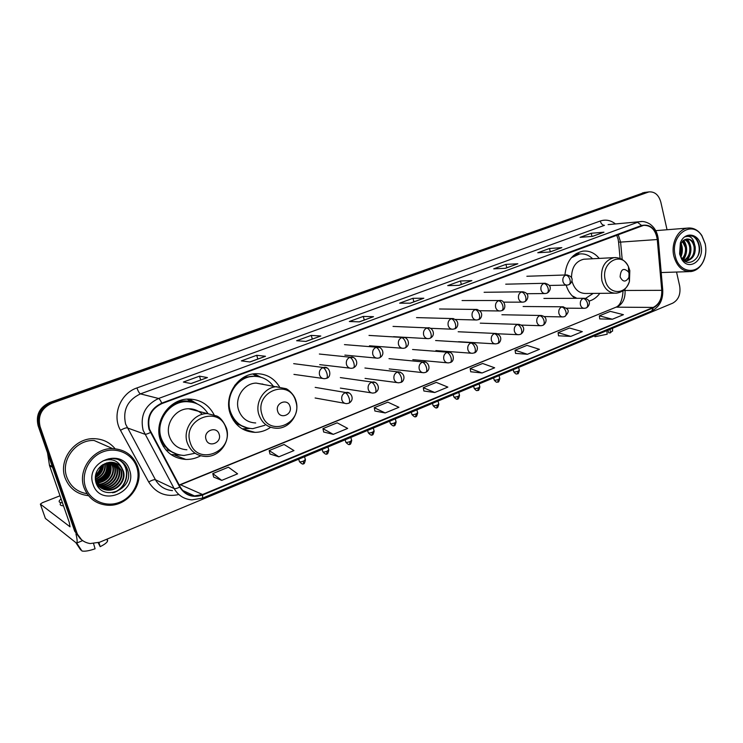 <?xml version="1.0" encoding="UTF-8"?>
<svg xmlns="http://www.w3.org/2000/svg" width="743" height="743" viewBox="0 0 743 743"><rect width="100%" height="100%" fill="white"/><g stroke="black" fill="none" stroke-linecap="round" stroke-linejoin="round"><path stroke-width="1.11" d="M566.138 285.108C567.875 290.829 570.838 295.231 575.008 298.305M588.865 301.147C593.183 300.005 596.833 297.404 599.824 293.336M279.424 386.713C273.833 377.871 265.92 373.525 255.685 373.692C238.001 373.998 223.894 395.443 230.033 413.201C234.519 425.321 242.85 431.702 255.025 432.361C260.663 432.315 265.873 430.624 270.638 427.29M214.021 414.668C208.532 404.396 199.969 399.195 188.341 399.065C169.274 398.963 153.652 421.522 160.358 440.042C164.937 452.023 173.425 458.487 185.834 459.434C191.044 459.546 195.994 458.338 200.675 455.784M599.211 258.415C594.688 252.926 589.264 250.502 582.949 251.134C572.37 253.53 566.361 261.48 564.931 274.994M193.059 402.297L190.765 400.523M255.573 375.614L252.834 374.008M644.571 192.446L49.818 402.446C39.518 407.248 35.618 414.993 38.107 425.702L74.681 531.18L80.439 538.889M667.038 229.745L660.824 202.115C658.753 194.945 654.815 191.545 648.992 191.889L51.908 403.217C41.543 408.056 37.614 415.876 40.113 426.658L76.928 532.907L75.805 532.044L81.581 539.78L75.805 532.044L39.11 426.185L75.805 532.044L74.681 531.18M51.908 403.217L50.858 402.827C40.531 407.647 36.611 415.43 39.11 426.185C36.611 415.43 40.531 407.647 50.858 402.827L645.035 192.576L50.858 402.827L49.818 402.446M643.93 192.521L647.107 192.131M65.087 477.842C69.294 488.43 77.096 494.383 88.51 495.683C77.096 494.383 69.294 488.43 65.087 477.842C58.149 459.88 74.755 437.776 94.101 438.676C74.755 437.776 58.149 459.88 65.087 477.842M149.482 429.157C146.938 417.399 151.061 408.873 161.872 403.598L643.642 225.352C651.156 225.259 655.697 229.986 657.276 239.525L661.762 290.327C662.032 298.612 659.19 304.314 653.236 307.426L202.542 494.513L194.48 495.934C188.155 495.432 183.382 492.395 180.168 486.832L149.482 429.157M149.027 429.333L179.75 487.092C185.258 495.609 192.901 498.237 202.69 494.968L653.32 307.797C659.422 304.611 662.338 298.77 662.059 290.272L657.574 239.487C655.521 228.5 650.19 223.829 641.58 225.473L161.723 403.133C150.643 408.539 146.408 417.269 149.027 429.333M592.44 236.367L603.975 232.197L591.224 233.265L580.014 237.361L592.663 236.348L603.975 232.197M591.976 236.404L591.224 233.265M549.801 251.998L561.829 247.651L549.476 248.496L537.774 252.759L550.024 251.979L561.829 247.651M550.284 251.821L549.476 248.496M505.296 268.307L517.843 263.774L505.927 264.387L493.714 268.836L505.509 268.297L517.843 263.774M506.782 267.768L505.927 264.387M458.793 285.358L471.879 280.622L460.456 280.965L447.713 285.618L458.988 285.349L471.879 280.622M461.366 284.411L460.456 280.965M190.951 383.537L207.436 377.574L199.486 376.162L183.382 382.041L191.09 383.564L207.436 377.574M200.684 379.97L199.486 376.162M249.806 361.962L265.511 356.278L256.706 355.293L241.373 360.884L249.954 361.98L265.511 356.278M257.84 359.018L256.706 355.293M305.828 341.427L320.809 336.003L311.243 335.399L296.624 340.731L305.995 341.436L320.809 336.003M312.311 339.049L311.243 335.399M359.213 321.858L373.525 316.685L363.262 316.425L349.312 321.505L359.389 321.868L373.525 316.685M364.274 320.001L363.262 316.425M410.145 303.19L423.826 298.24L412.95 298.296L399.623 303.163L410.34 303.19L423.826 298.24M413.907 301.807L412.95 298.296M115.091 448.744C109.76 442.299 102.757 438.946 94.101 438.676C102.757 438.946 109.76 442.299 115.091 448.744M76.928 532.907C79.278 538.954 83.699 542.501 90.182 543.56L99.571 542.241L672.703 303.172C678.535 299.875 680.867 294.154 679.678 286.018L676.539 272.04M515.558 353.399L527.409 354.281L539.427 349.331L526.991 345.365L515.075 350.232L515.558 353.454M558.522 335.799L570.791 336.384L582.308 331.638L569.528 328.016L558.104 332.669L558.532 335.845M599.731 318.914L612.381 319.23L623.433 314.679L610.319 311.363L599.36 315.84L599.74 318.961M374.918 411.018L385.18 412.95L398.926 407.285L387.846 402.149L374.258 407.693L374.927 411.074M323.669 432.008L333.282 434.358L347.678 428.423L337.164 422.823L322.936 428.637L323.688 432.064M269.988 454.01L278.866 456.806L293.968 450.583L284.086 444.49L269.17 450.574L269.997 454.066M213.668 477.08L221.739 480.377L237.593 473.83L228.417 467.198L212.767 473.588L213.687 477.136M470.718 371.769L482.096 372.977L494.652 367.794L482.625 363.476L470.18 368.547L470.728 371.825M434.739 392.508L447.862 387.094L436.28 382.385L423.287 387.688L423.891 391.013L434.739 392.508L423.287 387.688M385.18 412.95L374.258 407.693M333.282 434.358L322.936 428.637M278.866 456.806L269.17 450.574M221.739 480.377L212.767 473.588M482.096 372.977L470.18 368.547M527.409 354.281L515.075 350.232M570.791 336.384L558.104 332.669M612.381 319.23L599.36 315.84M101.485 480.024C105.46 476.124 107.902 471.499 108.822 466.149M75.935 533.929C77.328 539.52 77.513 542.594 76.501 543.152L45.388 518.419M60.016 495.785L42.36 502.714L40.363 504.125L70.046 526.824L69.257 522.394L49.502 465.527L47.524 452.868M93.581 543.653L95.095 548.789C89.132 550.842 84.767 551.585 81.971 551.009L76.705 543.068M98.206 542.752L100.166 546.662L98.949 542.492M100.166 546.662C103.983 544.777 106.388 543.059 107.382 541.498L107.661 540.272M60.443 503.503C59.672 504.952 60.685 505.714 63.48 505.779M61.056 498.794L59.412 500.55C58.641 501.989 59.654 502.732 62.449 502.788M76.195 543.179L80.699 549.959L81.154 549.774M136.786 467.171C132.486 453.815 116.735 446.515 102.933 451.865C89.058 457.01 80.783 473.746 85.547 487.297C90.107 500.931 106.314 507.785 119.864 502.166C133.471 496.751 141.291 480.461 136.786 467.171M137.604 466.548C133.276 455.32 124.973 449.348 112.695 448.623C93.618 447.75 77.188 469.771 84.015 487.584C88.166 498.126 95.893 503.995 107.178 505.203C127.016 507.19 144.402 484.761 137.604 466.548M112.695 448.623L94.073 440.469C75.916 439.587 60.322 460.316 66.824 477.173C70.436 486.47 77.179 491.987 87.052 493.724M101.512 465.582C100.872 469.706 98.865 472.966 95.503 475.371M100.937 466.037C100.203 469.595 98.438 472.474 95.652 474.666M103.509 464.264C103.481 470.273 100.732 474.721 95.271 477.628M103.045 464.542C102.831 470.115 100.249 474.313 95.299 477.117M105.218 463.409C106.026 470.978 102.729 476.309 95.327 479.402M104.809 463.586C105.395 470.793 102.228 475.919 95.299 478.984M106.769 462.852L106.834 463.065C108.459 471.935 104.689 477.879 95.531 480.897M106.388 462.973C107.911 471.573 104.271 477.433 95.475 480.545M108.218 462.499L108.812 464.031C110.382 473.69 106.091 479.746 95.958 482.188M107.856 462.573L108.32 463.79C109.899 473.263 105.738 479.291 95.819 481.882M109.583 462.304L110.818 465.007C112.295 475.418 107.531 481.529 96.544 483.34M109.249 462.341L110.317 464.765C111.812 474.991 107.178 481.083 96.395 483.061M110.902 462.248L112.843 466C115.899 474.684 107.475 485.365 97.602 484.417L97.222 484.38M110.577 462.248L112.332 465.75C115.388 474.424 106.973 485.086 97.11 484.139L97.045 484.13M112.165 462.304L114.896 467.003C117.961 475.743 109.49 486.489 99.562 485.532L97.955 485.337M111.849 462.276L114.376 466.753C117.45 475.474 108.989 486.201 99.07 485.253L97.77 485.105M97.454 485.058L96.952 484.956M113.382 462.471L116.967 468.025C120.05 476.811 111.534 487.622 101.55 486.674L98.763 486.21M113.085 462.425L116.447 467.765C119.53 476.542 111.023 487.334 101.057 486.386L98.55 485.996M114.561 462.75L119.075 469.056C122.168 477.888 113.605 488.773 103.565 487.817L99.627 486.99M114.264 462.666L118.546 468.796C121.638 477.619 113.085 488.485 103.063 487.529L99.404 486.804M115.694 463.121L121.202 470.096C124.313 478.984 115.704 489.934 105.608 488.978L100.556 487.696M115.416 463.019L120.663 469.836C123.775 478.706 115.174 489.646 105.097 488.69L100.324 487.529M121.806 467.895C119.233 464.347 115.694 462.462 111.19 462.248L102.441 464.942C96.451 469.372 94.259 475.149 95.866 482.272C101.8 502.881 134.464 489.368 127.768 470.365C126.106 464.849 122.567 461.115 117.162 459.155L112.555 458.468L102.998 460.883C111.729 458.05 117.998 460.391 121.806 467.895L123.357 471.155C126.477 480.089 117.821 491.114 107.67 490.157C102.023 489.6 98.03 486.711 95.671 481.52M116.521 463.465C119.669 465.137 121.768 467.607 122.818 470.886C125.938 479.811 117.292 490.817 107.15 489.86L101.299 488.179M102.051 465.202L101.772 466.753L102.144 465.137M93.07 484.343C100.221 507.738 138.105 492.368 129.533 470.022C122.976 446.747 84.396 461.394 93.07 484.343M98.475 468.61L96.804 471.368M118.824 459.806C131.632 466.892 127.712 488.699 112.602 492.785M108.515 458.849L108.877 459.657M109.992 463.864C110.475 472.344 106.853 478.641 99.116 482.746M97.844 483.284L96.739 483.665M108.041 463.01C108.487 471.35 104.912 477.563 97.314 481.631M119.103 459.936C131.492 466.818 128.307 487.742 113.976 492.553M108.682 458.812L109.072 459.648M109.927 462.276L110.14 463.316M110.317 464.784C110.466 472.594 107.085 478.501 100.156 482.486M98.661 483.191L96.85 483.842M108.357 463.929C108.469 471.61 105.135 477.424 98.355 481.362M102.432 464.942C101.531 469.78 99.163 473.662 95.336 476.597M219.148 434.246C216.761 425.442 202.96 430.791 206.034 439.392C208.495 448.215 222.203 442.772 219.148 434.246M202.31 414.315C198.53 410.582 193.969 408.724 188.611 408.752C175.562 408.566 164.844 423.928 169.395 436.559C172.525 444.778 178.357 449.181 186.902 449.766M208.003 413.591C202.913 405.697 195.66 401.712 186.252 401.657C169.19 401.517 155.213 421.634 161.194 438.166C165.29 448.883 172.887 454.651 184.004 455.478L195.093 453.258M192.409 402.251L185.518 401.48C168.485 401.341 154.525 421.42 160.507 437.924C163.2 445.614 168.224 450.88 175.562 453.741M197.944 411.185L197.164 410.61M159.949 438.686L161.472 440.46M180.716 455.162L170.983 454.53M164.862 446.032L163.237 446.292M193.579 402.492L188.007 399.075M177.679 454.475L168.067 450.202L165.921 449.952M189.159 399.056L197.424 403.988M290.011 406.43C287.801 397.858 274.817 402.882 277.678 411.278C279.962 419.869 292.863 414.743 290.011 406.43M263.384 384.335L256.149 383.1C244.066 383.212 234.398 397.811 238.559 409.913C241.614 418.216 247.335 422.563 255.703 422.962M273.201 386.007C268.167 379.385 261.545 376.162 253.354 376.348C237.546 376.571 224.915 395.703 230.395 411.548C234.407 422.386 241.865 428.089 252.778 428.655L264.87 425.284M257.617 376.525L252.527 376.218C245.45 376.71 239.478 379.831 234.612 385.589M229.243 410.117L229.596 411.353C232.568 419.962 238.197 425.433 246.462 427.764M262.808 384.233L262.279 383.936M231.491 416.972L232.531 417.659M249.759 428.46L242.172 428.841L255.025 432.361M234.816 420.668L233.321 420.278M256.874 376.19L252.806 374.026L256.4 376.088L243.695 377.314M248.032 428.163L235.698 423.436M254.171 373.822L260.904 377.23M629.052 273.378L628.559 271.975C623.6 267.424 620.786 269.068 620.108 276.888C622.875 282.275 625.81 282.424 628.912 277.334L629.052 273.378M585.345 259.14L583.775 259.223C575.704 261.23 571.618 267.443 571.506 277.845M571.924 280.798L572.064 281.411C574.553 289.566 579.252 293.587 586.153 293.476L614.275 293.197M592.608 258.759C588.79 255.044 584.453 253.447 579.614 253.967L571.395 257.71M579.995 253.92L573.512 255.564M574.302 297.776L575.686 298.305M572.11 295.779L576.884 298.305M585.512 298.417L593.23 293.401M606.892 330.616L607.17 334.22L594.948 336.737L594.502 335.79M608.015 330.152L608.656 332.818L610.365 332.873L610.087 329.288M610.365 332.873L612.585 330.579M705.209 243.945L702.005 236.098C692.16 219.12 669.815 235.085 675.22 255.722C678.508 272.941 697.742 275.727 703.723 260.291C705.878 255.118 706.379 249.667 705.209 243.945M705.191 243.723L701.847 235.522C698.067 229.986 693.368 227.507 687.749 228.073C677.95 229.067 670.715 243.472 673.817 256.038C676.817 266.579 682.511 271.752 690.879 271.576C696.46 270.731 700.714 267.146 703.64 260.812C705.896 255.397 706.417 249.704 705.191 243.723M680.374 242.933L682.167 247.66L680.709 256.391M680.235 244.716L681.099 247.725L680.216 255.23M682.956 240.797L686.467 247.4C687.015 252.249 685.724 256.205 682.585 259.27M682.399 241.308L685.39 247.465C685.919 251.896 684.832 255.648 682.139 258.722M685.185 239.432C688.129 240.416 689.996 242.989 690.814 247.14C691.371 253.697 689.16 258.22 684.154 260.709M684.628 239.683C687.303 240.862 689.002 243.37 689.718 247.205C690.293 253.317 688.324 257.728 683.811 260.459M694.482 244.196C692.615 240.509 690.015 238.791 686.671 239.051L683.319 240.509L680.254 244.661L679.631 253.242L681.238 257.403C687.526 268.79 701.996 258.731 699.33 245.989C698.559 241.559 696.683 238.373 693.683 236.432L688.77 235.559L685.464 236.738C690.052 235.382 693.061 237.862 694.482 244.196L695.197 246.88C695.689 254.496 692.903 259.168 686.829 260.904L684.117 260.7M686.885 239.023C690.6 239.218 693.005 241.865 694.092 246.945C694.594 254.515 691.826 259.177 685.789 260.951M679.604 254.004L681.6 259.084C688.603 271.808 704.782 260.338 700.946 245.617C698.708 233.228 684.554 231.138 680.412 242.831L679.604 254.004M689.142 235.522C696.572 234.723 702.228 247.54 697.463 256.864M686.801 239.032L688.854 242.134M687.377 239.032C692.216 245.979 692.114 253.196 687.061 260.682M686.866 260.904L685.984 261.787M683.764 240.184C687.702 246.592 687.572 253.224 683.384 260.087M681.006 243.137C682.826 247.475 682.826 252.072 680.987 256.957M38.107 425.702L40.113 426.658M642.509 192.892L647.571 192.261M657.276 239.525L620.591 242.107L618.204 234.547M622.197 259.511L620.591 242.107L618.575 242.097L618.148 239.357M178.849 494.532C165.828 497.355 155.779 493.176 148.711 482.003L120.477 430.281C111.729 415.309 120.347 393.353 136.953 387.93L600.27 221.015C601.115 223.792 602.508 225.231 604.449 225.343L140.436 393.874C127.49 400.087 122.558 410.173 125.623 424.151L155.445 479.764C159.281 486.34 164.955 489.953 172.478 490.612M600.27 221.015C605.666 219.231 610.727 220.207 615.464 223.94M608.09 224.627L641.655 221.553M202.69 494.968L202.505 498.144L191.843 499.872C184.023 499.212 178.125 495.442 174.131 488.56L143.12 430.308C139.925 415.634 145.08 405.028 158.575 398.48C159.513 398.87 160.562 400.421 161.723 403.133M150.392 432.537C147.671 433.866 145.804 434.423 144.792 434.2L127.229 427.866C125.938 427.689 123.682 428.497 120.477 430.281M653.32 307.797L651.713 310.983C659.45 306.98 663.127 299.996 662.747 290.049L662.747 289.956M662.059 290.272L662.747 290.049L658.279 239.292M148.711 482.003C151.851 480.201 154.089 479.449 155.445 479.764L174.131 488.56C175.199 488.903 177.075 488.411 179.75 487.092M657.574 239.487L658.279 239.339C657.518 232.513 654.639 227.358 649.623 223.866C645.927 221.804 642.695 221.07 639.955 221.683L608.201 224.609M641.58 225.473L637.55 222.296L158.575 398.48L140.436 393.874C139.303 393.279 138.142 391.292 136.953 387.93M653.236 307.426L616.774 307.175C622.588 304.193 625.346 298.732 625.067 290.782L624.909 289.064M661.762 290.327L623.043 290.485M179.323 485.253L615.427 307.426C619.959 305.921 622.504 300.33 623.052 290.643M202.542 494.513L180.159 484.622L615.427 307.426M52.549 467.356L49.502 465.527M40.363 504.125L45.444 518.577M49.382 465.025L52.363 466.818M102.079 479.662C105.664 475.994 107.921 471.694 108.877 466.771M226.076 428.507C219.742 404.526 181.794 418.838 190.217 442.54C197.155 466.66 234.398 451.568 226.076 428.507M207.158 413.591C193.635 413.424 182.509 429.51 187.217 442.698C190.459 451.27 196.505 455.858 205.356 456.443C219.324 457.4 230.971 441.472 226.457 428.107C223.532 421.448 220.29 417.408 216.742 415.987L188.611 408.752M194.137 402.715L190.431 401.517C185.072 400.338 179.778 400.867 174.549 403.096M295.733 401.257C289.835 377.89 254.134 391.357 261.973 414.464C268.418 437.971 303.488 423.77 295.733 401.257M277.102 386.676C264.61 386.806 254.589 402.065 258.889 414.687C262.047 423.352 267.954 427.875 276.61 428.265C289.603 428.804 300.098 413.712 295.983 400.969C294.488 394.514 287.717 389.072 286.009 388.663L256.149 383.1M629.813 270.573L628.485 266.746C621.659 250.502 600.428 262.493 605.285 280.167C608.211 294.748 625.727 295.389 629.442 281.346L629.813 270.573M615.975 257.58L613.894 257.645C604.319 260.524 600.316 268.195 601.886 280.659C604.421 289.129 609.214 293.299 616.263 293.179C622.69 292.259 627.092 288.312 629.442 281.346L628.912 277.334M579.846 253.939L575.407 254.087M322.871 367.636C319.982 369.104 318.868 371.519 319.527 374.899C320.409 377.407 322.081 378.67 324.533 378.698L326.493 378.336C327.477 377.741 327.617 376.069 326.901 373.339C325.796 370.042 324.45 368.147 322.871 367.636L324.273 367.33C330.087 366.429 332.112 377.063 326.493 378.336M326.929 367.971L293.68 363.652M349.758 357.392C346.944 358.832 345.848 361.219 346.489 364.562C347.362 367.061 349.006 368.314 351.42 368.333L353.315 367.971C354.355 367.358 354.522 365.695 353.835 362.993C352.758 359.733 351.393 357.866 349.758 357.392L351.077 357.104C355.423 356.203 360.104 364.423 353.315 367.971M353.352 357.541L319.351 354.03M376.014 347.39C373.265 348.792 372.197 351.151 372.81 354.457C373.673 356.956 375.289 358.21 377.676 358.21L379.506 357.857C380.583 357.225 380.797 355.572 380.137 352.888C379.069 349.665 377.695 347.835 376.014 347.39L377.258 347.111C381.549 346.173 386.249 354.318 379.506 357.857M379.209 347.418L344.455 344.613M401.657 337.628C398.972 339.003 397.923 341.325 398.517 344.594C399.372 347.092 400.96 348.328 403.31 348.328L405.084 347.975C406.207 347.325 406.458 345.681 405.817 343.025C404.777 339.83 403.384 338.037 401.657 337.628L402.836 337.359C407.108 336.365 411.752 344.511 405.084 347.975M404.508 337.563L369.002 335.418M426.705 328.081C424.086 329.428 423.055 331.722 423.64 334.963C424.476 337.452 426.045 338.687 428.349 338.669L430.067 338.316C431.246 337.656 431.525 336.012 430.912 333.384C429.881 330.226 428.488 328.462 426.705 328.081L427.819 327.821C432.064 326.799 436.689 334.889 430.067 338.316M429.268 327.96L393.028 326.409M451.187 318.756C448.623 320.075 447.62 322.341 448.187 325.545C449.004 328.025 450.546 329.251 452.812 329.233L454.493 328.88C455.7 328.211 456.016 326.576 455.422 323.967C454.419 320.846 453.007 319.109 451.187 318.756L452.236 318.506C460.781 320.149 457.79 328.712 454.493 328.88L453.917 328.973M453.499 318.598L416.526 317.605M475.121 309.636C472.604 310.936 471.629 313.165 472.176 316.342C472.975 318.812 474.498 320.038 476.727 320.001L478.362 319.657C479.616 318.979 479.95 317.345 479.384 314.753C478.399 311.67 476.978 309.961 475.121 309.636L476.114 309.404C484.808 311.233 481.483 319.49 478.362 319.657L477.768 319.759M477.22 309.45L439.54 308.986M498.516 300.72C496.064 301.992 495.098 304.203 495.627 307.342C496.417 309.812 497.912 311.02 500.113 310.983L501.701 310.639C502.992 309.952 503.355 308.317 502.807 305.754C501.841 302.707 500.41 301.026 498.516 300.72L499.454 300.497C504.934 299.355 507.135 309.367 501.701 310.639L501.098 310.75M500.429 300.525L462.062 300.543M521.4 292.008C518.995 293.253 518.047 295.435 518.568 298.547C519.348 300.999 520.815 302.206 522.97 302.16L524.53 301.825C525.849 301.119 526.248 299.494 525.719 296.959C524.762 293.931 523.323 292.287 521.4 292.008L522.292 291.795C530.521 292.631 528.18 300.358 524.53 301.825L523.908 301.937M523.146 291.804L484.111 292.287M543.783 283.482C541.424 284.699 540.505 286.854 541.006 289.937C541.768 292.38 543.207 293.578 545.334 293.531L546.857 293.197C548.213 292.482 548.631 290.866 548.12 288.349C547.182 285.358 545.743 283.733 543.783 283.482L544.628 283.269C553.795 285.08 549.699 292.24 546.857 293.197L546.226 293.318M545.39 283.269L505.714 284.188M565.683 275.133C563.38 276.34 562.47 278.458 562.962 281.513C563.705 283.947 565.126 285.145 567.215 285.089L568.701 284.755C570.095 284.03 570.54 282.424 570.039 279.925C569.129 276.963 567.671 275.365 565.683 275.133L566.491 274.938C575.658 276.73 571.497 283.798 568.701 284.755L568.061 284.885M567.16 274.929L526.871 276.266M303.302 463.576L303.738 461.013C301.054 461.96 299.596 462.081 299.364 461.375L298.705 459.174M345.142 392.731C342.319 394.208 341.223 396.613 341.864 399.938C342.699 402.334 344.278 403.57 346.609 403.635L348.764 403.254C349.739 402.678 349.888 401.071 349.21 398.452C348.123 395.202 346.767 393.298 345.142 392.731L346.675 392.406C350.975 391.728 355.358 399.771 348.764 403.254M305.364 459.536L303.738 461.013M349.266 393.103L315.181 387.372M326.679 453.759L327.18 451.196C324.505 452.134 323.047 452.255 322.796 451.568L322.146 449.394M371.472 382.301C368.704 383.75 367.636 386.119 368.259 389.416C369.085 391.812 370.646 393.038 372.94 393.093L375.029 392.713C376.051 392.118 376.237 390.521 375.577 387.92C374.509 384.707 373.144 382.84 371.472 382.301L372.912 381.995C377.221 381.261 381.531 389.351 375.029 392.713M328.74 449.784L327.18 451.196M375.169 382.496L340.331 377.583M349.581 444.138L350.139 441.574C347.483 442.503 346.015 442.633 345.746 441.955L345.114 439.819M397.18 372.122C394.487 373.543 393.437 375.884 394.031 379.144C394.849 381.54 396.381 382.756 398.647 382.803L400.672 382.422C401.74 381.809 401.954 380.212 401.331 377.639C400.282 374.463 398.898 372.624 397.18 372.122L398.536 371.825C406.802 373.608 404.025 382.218 400.672 382.422M351.634 440.227L350.139 441.574M400.505 372.187L364.934 368.017M372.02 434.72L372.642 432.157C369.986 433.076 368.519 433.206 368.222 432.537L367.618 430.429M422.293 362.175C419.665 363.568 418.634 365.872 419.219 369.104C420.018 371.491 421.532 372.707 423.77 372.735L425.73 372.364C426.835 371.732 427.086 370.144 426.482 367.599C425.451 364.451 424.058 362.649 422.293 362.175L423.584 361.887C427.959 361.042 432.036 369.28 425.73 372.364M374.073 430.856L372.642 432.157M425.302 362.157L388.998 358.655M394.004 425.488L394.691 422.916C392.044 423.835 390.577 423.965 390.261 423.315L389.666 421.235M446.84 352.461C444.268 353.817 443.255 356.092 443.822 359.287C444.611 361.683 446.106 362.881 448.308 362.909L450.212 362.538C451.363 361.897 451.642 360.309 451.057 357.782C450.054 354.671 448.642 352.897 446.84 352.461L448.057 352.182C453.509 351.29 455.543 361.237 450.212 362.538M396.065 421.68L394.691 422.916M449.561 352.368L412.551 349.498M415.56 416.433L416.303 413.87C413.675 414.77 412.189 414.91 411.854 414.269L411.288 412.216M470.83 342.96C468.313 344.288 467.328 346.535 467.876 349.702C468.657 352.089 470.124 353.287 472.288 353.296L474.145 352.925C475.334 352.275 475.65 350.696 475.083 348.188C474.09 345.114 472.678 343.368 470.83 342.96L471.981 342.69C480.396 344.631 477.238 352.721 474.145 352.925M417.622 412.681L416.303 413.87M473.31 342.829L435.602 340.526M436.698 407.563L437.488 404.991C434.869 405.892 433.383 406.031 433.03 405.409L432.472 403.375M494.29 333.663C491.82 334.972 490.863 337.192 491.392 340.322C492.154 342.709 493.603 343.898 495.739 343.898L497.55 343.535C498.776 342.867 499.11 341.297 498.562 338.808C497.596 335.762 496.166 334.053 494.29 333.663L495.377 333.412C503.875 335.446 500.522 343.331 497.55 343.535M438.751 403.858L437.488 404.991M496.547 333.505L458.171 331.759M457.419 398.861L458.264 396.288C455.654 397.18 454.168 397.319 453.797 396.716L453.249 394.709M517.23 324.58C514.815 325.871 513.868 328.062 514.388 331.155C515.14 333.533 516.561 334.721 518.67 334.712L520.434 334.35C521.697 333.672 522.06 332.102 521.53 329.641C520.583 326.623 519.143 324.942 517.23 324.58L518.261 324.338C526.248 325.332 524.047 332.79 520.434 334.35M459.48 395.202L458.264 396.288M519.301 324.403L480.275 323.159M477.74 390.326L478.631 387.753C476.04 388.635 474.545 388.784 474.155 388.19L473.635 386.211M539.669 315.691C537.31 316.955 536.381 319.118 536.883 322.193C537.616 324.561 539.028 325.731 541.09 325.722L542.827 325.36C544.117 324.672 544.508 323.112 543.997 320.67C543.059 317.688 541.619 316.026 539.669 315.691L540.644 315.459C548.613 316.425 546.421 323.772 542.827 325.36M479.811 386.713L478.631 387.753M541.573 315.506L501.915 314.744M497.68 381.948L498.618 379.385C496.036 380.258 494.541 380.407 494.132 379.822L493.621 377.871M561.615 306.998C559.312 308.234 558.402 310.379 558.894 313.416C559.618 315.775 560.993 316.945 563.036 316.927L564.726 316.574C566.045 315.868 566.463 314.308 565.971 311.893C565.051 308.939 563.603 307.305 561.615 306.998L562.553 306.775C568.999 308.856 570.197 311.308 564.726 316.574M499.751 378.382L498.618 379.385M563.38 306.803L523.118 306.506M517.249 373.738L518.233 371.166C515.661 372.039 514.156 372.187 513.729 371.621L513.227 369.689M583.106 298.491C580.85 299.708 579.958 301.816 580.432 304.825C581.147 307.184 582.503 308.345 584.509 308.326L586.162 307.964C587.518 307.258 587.954 305.698 587.481 303.302C586.571 300.376 585.122 298.779 583.106 298.491L583.998 298.277C592.245 299.457 589.468 306.506 586.162 307.964M519.32 370.209L518.233 371.166M584.732 298.287L543.895 298.426M174.93 455.218L185.834 459.434M202.505 498.144L651.713 310.983M648.992 191.889L646.456 192.205M194.48 495.934L182.778 490.482M179.184 484.993L180.159 484.622M620.089 258.471L618.585 242.172M618.083 239.051L616.69 235.113M82.64 540.607L76.501 543.152M107.382 541.498L107.168 539.074M97.11 484.139L97.602 484.417M99.07 485.253L99.562 485.532M101.057 486.386L101.55 486.674M103.063 487.529L103.565 487.817M105.097 488.69L105.608 488.978M107.15 489.86L107.67 490.157M185.518 401.48L186.252 401.657M190.431 401.517L187.273 399.121M252.527 376.218L253.354 376.348M628.559 271.975L628.485 266.746C625.253 260.356 620.386 257.319 613.894 257.645L583.775 259.223M578.416 254.032L579.614 253.967M579.809 253.939L576.419 253.437M293.94 374.388L322.768 378.447M319.694 364.637L349.86 368.147M344.863 355.108L376.283 358.08M369.475 345.792L402.074 348.235M393.549 336.681L427.244 338.604M430.271 328.304L451.828 329.186M455.524 319.444L475.845 319.982M479.904 310.713L499.315 310.973M503.605 302.141L522.255 302.16M526.694 293.726L544.684 293.541M549.235 285.461L566.63 285.098M299.466 461.7C301.769 464.041 303.163 464.663 303.627 463.576C304.063 464.31 304.667 463.065 305.457 459.852L304.528 456.75M315.125 397.997L344.78 403.31M322.889 451.874C325.155 454.214 326.53 454.837 327.022 453.75C327.44 454.484 328.034 453.258 328.824 450.082L327.914 446.989M340.368 388.087L371.305 392.843M345.829 442.252C348.058 444.583 349.424 445.206 349.934 444.128C350.334 444.853 350.928 443.645 351.718 440.515L350.826 437.432M365.054 378.401L397.189 382.608M368.305 432.816C370.506 435.147 371.871 435.779 372.382 434.701C372.772 435.417 373.367 434.228 374.156 431.135L373.274 428.07M389.193 368.927L422.461 372.596M390.335 423.575C392.527 425.906 393.883 426.538 394.384 425.46C394.747 426.185 395.332 425.015 396.14 421.94L395.276 418.894M412.811 359.658L447.137 362.798M411.928 414.52C414.092 416.851 415.43 417.473 415.95 416.405C416.303 417.129 416.888 415.969 417.687 412.932L416.851 409.895M435.918 350.585L471.238 353.222M433.095 405.641C435.222 407.963 436.559 408.585 437.088 407.526C437.441 408.241 438.017 407.099 438.816 404.09L437.998 401.071M458.542 341.706L494.782 343.842M453.852 396.938C455.951 399.251 457.27 399.873 457.827 398.815C458.152 399.539 458.719 398.406 459.536 395.425L458.728 392.425M497.429 333.765L517.806 334.675M474.22 388.403C477.415 392.397 477.526 389.722 478.158 390.279C478.473 390.994 479.04 389.871 479.867 386.927L479.077 383.936M521.159 325.09L540.31 325.703M494.188 380.026C497.336 384.001 497.485 381.354 498.107 381.893C498.414 382.608 498.98 381.503 499.807 378.586L499.027 375.614M544.062 316.555L562.321 316.917M513.784 371.816C516.887 375.772 517.054 373.144 517.676 373.673C517.973 374.379 518.54 373.292 519.366 370.404L518.605 367.451M566.333 308.169L583.859 308.317M612.576 331.164L612.594 328.239M702.005 236.098L701.847 235.522M655.753 230.655L687.749 228.073M685.733 260.951L686.829 260.904M681.238 257.403L681.6 259.084M680.254 244.661L680.412 242.831M661.205 272.542L688.956 271.632M703.723 260.291L703.64 260.812"/></g></svg>
